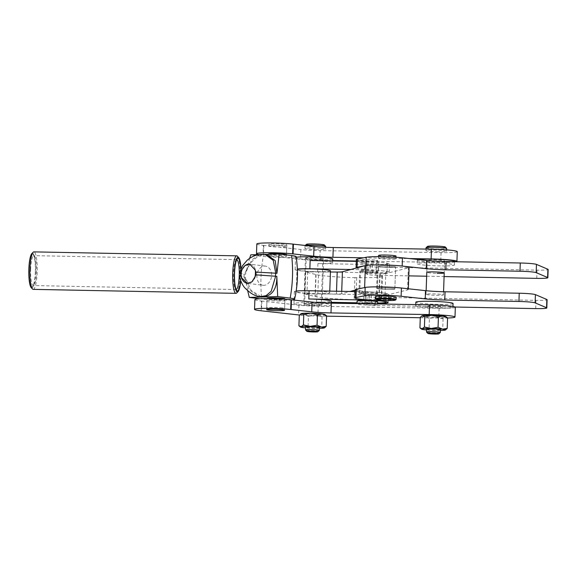 <?xml version="1.0" encoding="UTF-8"?>
<svg xmlns="http://www.w3.org/2000/svg" width="577" height="577" viewBox="0 0 577 577"><rect width="100%" height="100%" fill="white"/><g stroke="black" fill="none" stroke-linecap="round" stroke-linejoin="round"><path stroke-width="0.43" stroke-dasharray="2.88 2.16" d="M432.635 305.832A8.72 0.671 2 0 1 443.035 306.849A8.72 0.671 2 0 1 436.003 307.26A8.72 0.671 2 0 1 425.602 306.243A8.72 0.671 2 0 1 432.635 305.832A8.72 0.671 2 0 1 443.035 306.849A8.72 0.671 2 0 1 436.003 307.26A8.72 0.671 2 0 1 425.602 306.243A8.72 0.671 2 0 1 432.635 305.832M436.421 295.309A8.72 0.671 -178 0 0 443.453 294.897A8.72 0.671 -178 0 0 433.053 293.881A8.72 0.671 -178 0 0 426.021 294.292A8.72 0.671 -178 0 0 436.421 295.309M437.604 261.381A8.72 0.671 -178 0 0 444.636 260.963A8.72 0.671 -178 0 0 434.243 259.946A8.72 0.671 -178 0 0 427.204 260.357A8.72 0.671 -178 0 0 437.604 261.381A8.72 0.671 -178 0 0 444.636 260.963A8.72 0.671 -178 0 0 434.243 259.946A8.72 0.671 -178 0 0 427.204 260.357A8.72 0.671 -178 0 0 437.604 261.381M391.588 258.078A8.72 0.671 2 0 1 395.909 258.806A8.72 0.671 2 0 1 391.523 259.239A8.72 0.671 2 0 1 382.796 258.929A8.72 0.671 2 0 1 378.476 258.2A8.72 0.671 2 0 1 382.861 257.775A8.72 0.671 2 0 1 391.588 258.078M396.002 256.058A8.72 0.671 2 0 1 391.617 256.491A8.72 0.671 2 0 1 382.89 256.181A8.72 0.671 2 0 1 378.577 255.452M454.525 261.309A18.615 1.428 2 0 1 440.511 262.21A18.615 1.428 2 0 1 417.322 260.011A18.615 1.428 2 0 1 418.505 259.556M440.381 265.918A18.615 1.428 2 0 1 417.193 263.718A18.615 1.428 2 0 1 431.207 262.823A18.615 1.428 2 0 1 454.395 265.023A18.615 1.428 2 0 1 440.381 265.918M390.535 288.298A8.72 0.671 2 0 1 394.856 289.034A8.72 0.671 2 0 1 390.463 289.459A8.72 0.671 2 0 1 381.743 289.156A8.72 0.671 2 0 1 377.423 288.421A8.72 0.671 2 0 1 381.808 287.995A8.72 0.671 2 0 1 390.535 288.298M391.3 266.322A8.72 0.671 2 0 1 395.62 267.05A8.72 0.671 2 0 1 391.235 267.476A8.72 0.671 2 0 1 382.508 267.173A8.72 0.671 2 0 1 378.187 266.444A8.72 0.671 2 0 1 382.58 266.011A8.72 0.671 2 0 1 391.3 266.322M453.046 303.488A18.615 1.428 2 0 1 438.037 304.367A18.615 1.428 2 0 1 415.851 302.189M437.907 308.075A18.615 1.428 2 0 1 415.721 305.897A18.615 1.428 2 0 1 430.731 305.017A18.615 1.428 2 0 1 452.923 307.195A18.615 1.428 2 0 1 437.907 308.075M396.082 299.449A10.343 0.793 2 0 1 380.568 299.535A10.343 0.793 2 0 1 375.476 298.735M396.183 297.328A10.343 0.793 2 0 1 390.982 297.84A10.343 0.793 2 0 1 380.64 297.472A10.343 0.793 2 0 1 375.519 296.607M377.668 303.581A22.056 1.695 2 0 1 375.577 303.596L368.883 303.61A6.895 0.527 -178 0 0 364.96 303.949A6.895 0.527 -178 0 0 365.09 304.057L366.712 304.75A6.895 0.527 -178 0 0 374.805 305.449L455.087 307.022M355.302 289.719A20.678 1.587 -178 0 0 365.378 291.435L377.668 292.431A22.056 1.695 2 0 1 388.415 294.263A22.056 1.695 2 0 1 375.865 295.352L369.165 295.366A6.895 0.527 -178 0 0 365.248 295.705A6.895 0.527 -178 0 0 365.378 295.813L367.001 296.506A6.895 0.527 -178 0 0 375.093 297.205L535.975 300.357A13.79 1.06 -178 0 0 547.097 299.708M426.792 272.308L427.204 260.357L426.792 272.308A8.72 0.671 -178 0 0 437.186 273.332M403.958 266.249L402.176 266.055A22.056 1.695 -178 0 0 365.933 265.492L365.068 265.672M356.362 268.017A20.678 1.587 -178 0 0 366.143 269.459L378.44 270.447A22.056 1.695 2 0 1 389.186 272.279A22.056 1.695 2 0 1 376.63 273.368L369.936 273.383A6.895 0.527 -178 0 0 366.013 273.729A6.895 0.527 -178 0 0 366.143 273.837L367.773 274.529A6.895 0.527 -178 0 0 375.858 275.222L408.797 275.871M426.655 276.217L444.088 276.563M356.362 259.499A20.678 1.587 -178 0 0 366.431 261.215L378.728 262.203A22.056 1.695 2 0 1 389.475 264.042A22.056 1.695 2 0 1 376.918 265.132L370.225 265.139A6.895 0.527 -178 0 0 366.301 265.485A6.895 0.527 -178 0 0 366.431 265.593L368.054 266.285A6.895 0.527 -178 0 0 376.146 266.985L537.028 270.137A13.79 1.06 -178 0 0 548.15 269.481M384.772 267.324A8.72 0.671 -178 0 0 395.62 267.05A8.72 0.671 -178 0 0 389.042 266.17A8.72 0.671 -178 0 0 378.187 266.444A8.72 0.671 -178 0 0 384.772 267.324M388.271 288.154A8.72 0.671 2 0 1 394.856 289.034A8.72 0.671 2 0 1 384.001 289.301A8.72 0.671 2 0 1 377.423 288.421A8.72 0.671 2 0 1 388.271 288.154M367.08 272.092A8.72 0.671 -178 0 0 377.928 271.817A8.72 0.671 -178 0 0 371.35 270.938A8.72 0.671 -178 0 0 360.495 271.212A8.72 0.671 -178 0 0 367.08 272.092M370.578 292.921A8.72 0.671 2 0 1 377.163 293.801A8.72 0.671 2 0 1 366.308 294.075A8.72 0.671 2 0 1 359.731 293.195A8.72 0.671 2 0 1 370.578 292.921M403.193 288.226A22.2 1.702 2 0 1 408.321 289.503A22.2 1.702 2 0 1 407.55 289.914L385.018 295.518L385.789 273.541L408.314 267.937A22.2 1.702 -178 0 0 409.086 267.519M330.441 271.998L318.612 271.911L317.848 293.895L336.42 294.025A8.273 0.635 -178 0 0 341.634 293.765L350.08 291.486M355.288 290.08L364.303 287.649M385.789 273.541A26.21 2.012 -178 0 0 379.695 274.616A26.21 2.012 -178 0 0 380.005 274.94A34.469 2.647 2 0 1 381.902 275.489A34.469 2.647 2 0 1 382.501 276.008A34.469 2.647 2 0 1 356.709 277.674A34.469 2.647 2 0 1 354.884 277.638L354.119 299.614A34.469 2.647 -178 0 1 315.273 296.564L304.678 293.902L317.848 293.895M318.612 271.911L305.449 271.918L316.037 274.58A34.469 2.647 -178 0 0 354.884 277.638M385.018 295.518A26.21 2.012 -178 0 0 378.923 296.592A26.21 2.012 -178 0 0 379.24 296.924A34.469 2.647 2 0 1 381.13 297.472A34.469 2.647 2 0 1 381.736 297.992A34.469 2.647 2 0 1 355.944 299.651A34.469 2.647 2 0 1 354.119 299.614M356.709 277.674L355.944 299.651M381.902 275.489L381.13 297.472M380.005 274.94L379.24 296.924M307.729 271.753L306.957 293.729M316.037 274.58L315.273 296.564M315.792 274.537L315.028 296.513M321.108 304.389A8.72 0.671 -178 0 0 311.717 303.524A8.72 0.671 -178 0 0 303.841 303.913A8.72 0.671 -178 0 0 304 304.05A8.72 0.671 -178 0 0 313.39 304.916A8.72 0.671 -178 0 0 321.266 304.526A8.72 0.671 -178 0 0 321.108 304.389M322.709 258.503A8.72 0.671 -178 0 0 313.325 257.638A8.72 0.671 -178 0 0 305.442 258.034A8.72 0.671 -178 0 0 305.608 258.171A8.72 0.671 -178 0 0 314.992 259.03A8.72 0.671 -178 0 0 322.868 258.64A8.72 0.671 -178 0 0 322.709 258.503M375.699 293.289A8.72 0.671 2 0 1 376.392 293.578A8.72 0.671 2 0 1 369.41 293.989A8.72 0.671 2 0 1 359.659 293.253A8.72 0.671 2 0 1 358.966 292.965A8.72 0.671 2 0 1 365.955 292.553A8.72 0.671 2 0 1 375.699 293.289M360.423 271.277A8.72 0.671 -178 0 0 370.174 272.005A8.72 0.671 -178 0 0 377.163 271.594A8.72 0.671 -178 0 0 376.471 271.305A8.72 0.671 -178 0 0 366.72 270.57A8.72 0.671 -178 0 0 359.731 270.988A8.72 0.671 -178 0 0 360.423 271.277M360.712 263.033A8.72 0.671 -178 0 0 370.463 263.761A8.72 0.671 -178 0 0 377.452 263.35A8.72 0.671 -178 0 0 376.752 263.062A8.72 0.671 -178 0 0 367.008 262.333A8.72 0.671 -178 0 0 360.019 262.744A8.72 0.671 -178 0 0 360.712 263.033M376.853 260.314A8.72 0.671 2 0 1 377.546 260.602A8.72 0.671 2 0 1 370.557 261.013A8.72 0.671 2 0 1 360.813 260.285A8.72 0.671 2 0 1 360.113 259.996A8.72 0.671 2 0 1 367.102 259.585A8.72 0.671 2 0 1 376.853 260.314M308.962 302.694A18.615 1.428 -178 0 0 293.953 303.574A18.615 1.428 -178 0 0 316.146 305.752A18.615 1.428 -178 0 0 331.155 304.872A18.615 1.428 -178 0 0 308.962 302.694M296.167 291.075A18.615 1.428 -178 0 0 294.371 291.623A18.615 1.428 -178 0 0 294.782 291.933A18.615 1.428 -178 0 0 316.852 293.801L371.566 294.804A18.615 1.428 -178 0 0 386.28 293.917A18.615 1.428 -178 0 0 363.798 291.738L355.237 291.58M296.203 257.342A18.615 1.428 -178 0 0 295.554 257.688A18.615 1.428 -178 0 0 317.747 259.866A18.615 1.428 -178 0 0 332.756 258.986M350.852 269.502L364.563 269.755A18.615 1.428 2 0 1 387.044 271.94A18.615 1.428 2 0 1 372.331 272.82L317.624 271.825A18.615 1.428 2 0 1 295.547 269.957A18.615 1.428 2 0 1 295.135 269.639A18.615 1.428 2 0 1 297.35 269.041M309.741 290.895A16.755 1.284 -178 0 0 296.232 291.688A16.755 1.284 -178 0 0 316.203 293.643A16.755 1.284 -178 0 0 329.712 292.856A16.755 1.284 -178 0 0 309.741 290.895M330.477 270.873A16.755 1.284 2 0 1 316.968 271.666A16.755 1.284 2 0 1 296.996 269.704A16.755 1.284 2 0 1 297.364 269.452M377.726 301.872A10.343 0.793 2 0 1 369.439 302.362A10.343 0.793 2 0 1 357.877 301.49A10.343 0.793 2 0 1 357.055 301.151M373.91 303.877A10.343 0.793 2 0 1 376.803 304.281A10.343 0.793 2 0 1 377.632 304.62A10.343 0.793 2 0 1 369.345 305.11A10.343 0.793 2 0 1 357.783 304.238A10.343 0.793 2 0 1 356.961 303.899A10.343 0.793 2 0 1 357.841 303.61M331.241 302.312L316.564 302.045A18.615 1.428 -178 0 0 331.285 301.158M356.997 302.788L371.278 303.048A18.615 1.428 -178 0 0 377.683 303.062M356.29 261.359L364.852 261.511A18.615 1.428 2 0 1 387.333 263.696A18.615 1.428 2 0 1 372.619 264.583L317.913 263.581A18.615 1.428 -178 0 0 332.626 262.694A18.615 1.428 -178 0 0 310.44 260.515M279.6 245.304A8.958 0.685 -178 0 0 286.827 244.886A8.958 0.685 -178 0 0 276.138 243.833A8.958 0.685 -178 0 0 268.911 244.259A8.958 0.685 -178 0 0 279.6 245.304M286.827 244.886L286.48 254.637A8.958 0.685 2 0 1 279.254 255.063A8.958 0.685 2 0 1 269.163 254.284M277.652 300.942A8.958 0.685 -178 0 0 284.879 300.523A8.958 0.685 -178 0 0 274.198 299.47A8.958 0.685 -178 0 0 266.971 299.896A8.958 0.685 -178 0 0 277.652 300.942M440.287 332.518A6.895 0.527 2 0 1 434.748 332.799A6.895 0.527 2 0 1 426.554 332.035M426.627 329.215A6.895 0.527 -178 0 0 434.849 330.022A6.895 0.527 -178 0 0 440.41 329.698M254.883 299.614A21.032 1.616 -178 0 0 255.438 300.004A21.032 1.616 -178 0 0 261.439 301.021L261.1 310.772M445.336 247.043A8.958 0.685 2 0 1 438.138 247.519A8.958 0.685 2 0 1 427.478 246.422M426.021 247.8A10.343 0.793 -178 0 0 438.354 249.012A10.343 0.793 -178 0 0 446.692 248.521M324.339 244.951A8.958 0.685 2 0 1 317.134 245.427A8.958 0.685 2 0 1 306.474 244.323M305.435 245.492A10.343 0.793 -178 0 0 305.053 245.643A10.343 0.793 -178 0 0 305.024 245.701A10.343 0.793 -178 0 0 317.35 246.913A10.343 0.793 -178 0 0 325.688 246.422M438.253 251.76A10.343 0.793 2 0 1 425.927 250.548A10.343 0.793 2 0 1 434.265 250.057A10.343 0.793 2 0 1 446.598 251.269A10.343 0.793 2 0 1 438.253 251.76M317.256 249.661A10.343 0.793 2 0 1 304.93 248.449A10.343 0.793 2 0 1 313.268 247.959A10.343 0.793 2 0 1 325.594 249.17A10.343 0.793 2 0 1 317.256 249.661M256.823 243.977A21.032 1.616 -178 0 0 257.378 244.367A21.032 1.616 -178 0 0 263.379 245.384L263.04 255.135L300.53 259.297A20.678 1.587 2 0 0 319.817 260.386L332.698 260.602M314.999 305.161A8.72 0.671 2 0 1 304.606 304.144A8.72 0.671 2 0 1 311.638 303.733A8.72 0.671 2 0 1 322.031 304.75A8.72 0.671 2 0 1 314.999 305.161M313.239 257.847A8.72 0.671 -178 0 0 306.207 258.258A8.72 0.671 -178 0 0 316.6 259.282A8.72 0.671 -178 0 0 323.632 258.871A8.72 0.671 -178 0 0 313.239 257.847M319.29 330.419A6.895 0.527 2 0 1 313.751 330.708A6.895 0.527 2 0 1 305.55 329.936M319.406 327.599A6.895 0.527 2 0 1 313.845 327.924A6.895 0.527 2 0 1 305.63 327.116M440.381 330.455A12.045 0.923 2 0 1 435.844 330.441A12.045 0.923 2 0 1 426.605 329.972M447.572 317.877L445.372 316.997L443.078 318.728L436.299 317.285L429.432 318.461L429.064 328.998L424.448 329.748L419.926 327.88M429.432 318.461L424.91 316.593L420.294 317.343M445.776 329.784L444.91 330.152L442.71 329.272L435.844 330.441L429.064 328.998M443.078 318.728L442.71 329.272M422.018 315.778A12.045 0.923 -178 0 0 424.91 316.593A12.045 0.923 -178 0 0 436.299 317.285A12.045 0.923 -178 0 0 445.372 316.997A12.045 0.923 -178 0 0 445.949 316.614M319.384 328.356A12.045 0.923 2 0 1 314.84 328.349L308.068 326.907L303.452 327.649L298.922 325.781M324.779 327.686L323.906 328.053L321.706 327.173L314.84 328.349A12.045 0.923 2 0 1 305.601 327.873M326.575 315.778L324.368 314.898L322.074 316.636L315.302 315.193A12.045 0.923 -178 0 0 324.368 314.898A12.045 0.923 -178 0 0 324.945 314.515M301.014 313.686A12.045 0.923 -178 0 0 303.906 314.494L299.29 315.244M308.435 316.369L303.906 314.494A12.045 0.923 -178 0 0 315.302 315.193L308.435 316.369L308.068 326.907M322.074 316.636L321.706 327.173M356.305 260.999L440.727 262.398A21.024 1.616 2 0 0 456.349 261.749M363.539 257.796L409.345 258.561M258.784 254.551A21.032 1.616 -178 0 0 263.04 255.135M457.272 251.644A21.024 1.616 -178 0 1 441.066 252.647L320.156 250.634L319.817 260.386M263.379 245.384L300.877 249.545A20.678 1.587 -178 0 0 320.156 250.634M261.439 301.021L298.929 305.183A20.678 1.587 -178 0 0 318.215 306.272L317.869 316.023A20.678 1.587 2 0 1 299.47 315.028M455.332 307.281A21.024 1.616 -178 0 1 439.119 308.284L318.215 306.272M317.869 316.023L326.56 316.167M420.28 317.732L438.78 318.042A21.024 1.616 2 0 0 447.572 318.006M263.04 285.276A9.65 7.313 -82.9 0 0 271.587 275.474A9.65 7.313 -82.9 0 0 265.434 266.127A9.65 7.313 -82.9 0 0 256.888 275.929A9.65 7.313 -82.9 0 0 263.04 285.276L247.331 283.314A9.65 7.313 97.1 0 1 241.179 273.96A9.65 7.313 97.1 0 1 249.726 264.158A9.65 7.313 97.1 0 1 255.878 273.512A9.65 7.313 97.1 0 1 247.331 283.314A9.65 7.313 -82.9 0 0 255.849 273.505A9.65 7.313 -82.9 0 0 249.697 264.158L249.69 264.151M239.332 273.072L245.449 274.291L249.617 258.388M264.05 254.19L257.804 255.575L251.897 259.859L244.273 274.169M239.239 275.842L244.172 277.133L249.444 289.95L259.131 296.542M296.088 256.599A18.63 1.428 2 0 1 283.999 257.544A18.63 1.428 2 0 1 263.285 256.404L250.793 254.846M265.846 254.385L258.482 254.608M270.642 256.181A8.958 0.685 -178 0 0 280.545 256.729A8.958 0.685 -178 0 0 286.43 256.289A8.958 0.685 -178 0 0 284.295 255.762A8.958 0.685 -178 0 0 274.392 255.222A8.958 0.685 -178 0 0 268.514 255.661A8.958 0.685 -178 0 0 270.642 256.181M284.634 246.148A8.958 0.685 -178 0 0 274.731 245.6A8.958 0.685 -178 0 0 268.853 246.047A8.958 0.685 -178 0 0 270.981 246.567A8.958 0.685 -178 0 0 280.884 247.107A8.958 0.685 -178 0 0 286.762 246.667A8.958 0.685 -178 0 0 284.634 246.148M243.876 274.226L244.201 275.647L243.782 276.974M259.823 298.749L261.792 298.994A112.364 85.187 97.1 0 1 261.569 296.895L251.103 290.426L245.34 277.306L244.172 277.133M291.94 299.852A18.63 1.428 2 0 1 261.792 298.994M284.937 298.872A8.958 0.685 2 0 1 279.059 299.312A8.958 0.685 2 0 1 269.156 298.771A8.958 0.685 2 0 1 267.028 298.244M282.47 307.967A8.958 0.685 -178 0 0 272.568 307.426A8.958 0.685 -178 0 0 266.689 307.866A8.958 0.685 -178 0 0 268.824 308.385A8.958 0.685 -178 0 0 278.727 308.933A8.958 0.685 -178 0 0 284.605 308.493A8.958 0.685 -178 0 0 282.47 307.967M247.67 290.678L245.34 277.306M266.682 254.486L264.98 254.407C255.474 255.964 248.968 262.593 245.449 274.291M30.668 269.387A14.959 2.914 -88.9 0 1 33.848 255.661A14.959 2.914 -88.9 0 1 34.418 255.972A14.959 2.914 -88.9 0 1 36.438 271.846A14.959 2.914 -88.9 0 1 33.848 285.29A14.959 2.914 -88.9 0 1 33.257 285.572A14.959 2.914 -88.9 0 1 30.668 269.387M236.707 259.643A14.959 2.914 91.1 0 0 236.635 259.636A14.959 2.914 91.1 0 0 236.051 259.924A14.959 2.914 91.1 0 0 233.461 273.361A14.959 2.914 91.1 0 0 235.481 289.236A14.959 2.914 91.1 0 0 236.051 289.546A14.959 2.914 91.1 0 0 236.123 289.546M35.348 271.933A16.336 3.188 91.1 0 0 33.149 254.594A16.336 3.188 91.1 0 0 29.052 269.25A16.336 3.188 91.1 0 0 32.521 286.61A16.336 3.188 91.1 0 0 35.348 271.933M240.789 268.875A16.336 3.188 -88.9 0 1 240.847 275.957A16.336 3.188 -88.9 0 1 240.559 280.509M240.732 280.941A17.375 3.39 91.1 0 0 241.049 276.044A17.375 3.39 91.1 0 0 240.984 268.456M237.435 256.231A18.752 3.657 -88.9 0 1 239.96 276.131A18.752 3.657 -88.9 0 1 236.714 292.979M31.858 253.555A17.375 3.39 -88.9 0 1 35.55 272.019A17.375 3.39 -88.9 0 1 31.194 287.598M33.185 289.365A18.752 3.657 91.1 0 0 37.166 272.156A18.752 3.657 91.1 0 0 33.92 251.875M365.09 299.679L365.378 291.435M377.387 300.667L377.668 292.431M375.577 303.596L375.865 295.352M368.883 303.61L369.165 295.366M365.09 304.057L365.378 295.813M366.712 304.75L367.001 296.506M374.805 305.449L375.093 297.205M535.687 308.601L535.975 300.357M366.143 269.459L366.431 261.215M378.44 270.447L378.728 262.203M376.63 273.368L376.918 265.132M369.936 273.383L370.225 265.139M366.143 273.837L366.431 265.593M367.773 274.529L368.054 266.285M375.858 275.222L376.146 266.985M536.74 278.374L537.028 270.137M407.55 289.914L408.314 267.937M341.634 293.765L341.721 291.335M336.42 294.025L336.521 291.234M305.651 272.019L304.887 293.996M316.564 302.045L316.852 293.801M317.913 263.581L317.624 271.825M364.852 261.511L364.563 269.755M372.619 264.583L372.331 272.82M371.278 303.048L371.566 294.804M363.524 299.542L363.798 291.738M441.066 252.647L440.727 262.398M263.833 245.434L263.494 255.185M300.877 249.545L300.53 259.297M261.886 301.071L261.547 310.823M298.929 305.183L298.59 314.934M439.119 308.284L438.78 318.042M261.569 296.895A112.364 85.187 97.1 0 1 263.285 256.404M443.453 294.897L443.562 291.738M444.636 260.963L444.218 272.921L444.636 260.963M395.909 258.806L395.959 257.255M417.322 260.011L417.193 263.718M394.856 289.034L395.62 267.05L394.856 289.034M415.765 304.577L415.721 305.897M388.126 302.507L388.415 294.263M364.96 303.949L365.248 295.705M452.945 306.445L452.923 307.195M377.423 288.421L378.187 266.444L377.423 288.421M389.186 272.279L389.475 264.042M366.013 273.729L366.301 265.485M454.51 261.713L454.395 265.023M378.476 258.2L378.534 256.642M426.021 294.292L426.143 290.721M377.163 293.801L377.928 271.817M408.321 289.503L408.343 288.788M382.501 276.008L381.736 297.992M379.695 274.616L378.923 296.592M305.449 271.918L304.678 293.902M359.731 293.195L360.495 271.212M305.442 258.034L303.841 303.913M376.392 293.578L377.163 271.594M377.452 263.35L377.546 260.602M293.953 303.574L294.075 300.09M295.135 269.639L295.554 257.688M296.232 291.688L296.253 291.06M296.275 290.325L296.996 269.704M377.654 303.942L377.632 304.62M329.712 292.856L329.77 291.111M387.333 263.696L387.044 271.94M332.626 262.694L332.691 260.927M294.097 299.521L294.371 291.623M386.006 301.699L386.28 293.917M331.155 304.872L331.212 303.17M360.019 262.744L360.113 259.996M358.966 292.965L359.731 270.988M322.868 258.64L321.266 304.526M284.54 310.275L284.879 300.523M425.927 250.548L425.977 249.076M304.93 248.449L305.024 245.701M304.606 304.144L306.207 258.258M322.031 304.75L323.632 258.871M325.594 249.17L325.659 247.295M446.598 251.269L446.641 249.863M266.632 309.647L266.971 299.896M268.853 246.047L268.911 244.259M268.514 255.661L268.565 254.298M266.689 307.866L267.014 298.576M286.43 256.289L286.473 254.89M286.48 254.637L286.762 246.667M284.605 308.493L284.93 299.203M265.434 266.127L249.726 264.158M236.635 259.636L33.848 255.661M34.418 255.972L33.149 254.594M236.051 259.924L237.378 258.597M235.481 289.236L236.75 290.613M33.848 285.29L32.521 286.61M236.051 289.546L33.257 285.572"/><path stroke-width="0.87" d="M437.186 273.332A8.72 0.671 -178 0 0 444.218 272.921A8.72 0.671 -178 0 0 433.825 271.897A8.72 0.671 -178 0 0 426.792 272.308L426.143 290.721M378.534 256.642L378.577 255.452A8.72 0.671 2 0 1 382.962 255.027A8.72 0.671 2 0 1 391.682 255.33A8.72 0.671 2 0 1 396.002 256.058L395.959 257.255M418.505 259.556A18.615 1.428 2 0 1 431.336 259.116A18.615 1.428 2 0 1 454.525 261.309L454.51 261.713M415.765 304.577L415.851 302.189A18.615 1.428 2 0 1 430.86 301.309A18.615 1.428 2 0 1 453.046 303.488L452.945 306.445M380.892 300.191A9.65 0.743 -178 0 0 395.368 300.112A9.65 0.743 -178 0 0 390.622 299.247A9.65 0.743 -178 0 0 380.647 298.908A9.65 0.743 -178 0 0 376.132 299.441A9.65 0.743 -178 0 0 380.892 300.191M376.132 299.441L375.476 298.735A10.343 0.793 2 0 1 375.447 298.67A10.343 0.793 2 0 1 380.647 298.165A10.343 0.793 2 0 1 390.99 298.525A10.343 0.793 2 0 1 396.111 299.391A10.343 0.793 2 0 1 396.082 299.449L395.368 300.112M375.447 298.67L375.519 296.607A10.343 0.793 2 0 1 380.719 296.102A10.343 0.793 2 0 1 391.062 296.463A10.343 0.793 2 0 1 396.183 297.328L396.111 299.391M455.087 307.022L535.687 308.601A13.79 1.06 -178 0 0 546.808 307.952A13.79 1.06 -178 0 0 546.549 307.736L535.117 302.867A13.79 1.06 -178 0 0 518.939 301.468L444.752 300.011A22.056 1.695 2 0 1 425.22 298.893L401.123 296.275A22.056 1.695 -178 0 0 364.88 295.72L356.023 297.508A20.678 1.587 -178 0 0 355.014 297.963A20.678 1.587 -178 0 0 365.09 299.679L377.387 300.667A22.056 1.695 2 0 1 388.126 302.507A22.056 1.695 2 0 1 377.668 303.581M546.808 307.952L547.097 299.708A13.79 1.06 -178 0 0 546.837 299.492L535.406 294.623A13.79 1.06 -178 0 0 519.228 293.224L445.04 291.774A22.056 1.695 2 0 1 425.509 290.649L401.412 288.031A22.056 1.695 -178 0 0 365.169 287.476L356.312 289.265A20.678 1.587 -178 0 0 355.302 289.719L355.014 297.963M365.068 265.672L357.084 267.288A20.678 1.587 -178 0 0 356.074 267.735A20.678 1.587 -178 0 0 356.362 268.017M408.797 275.871L426.655 276.217M444.088 276.563L536.74 278.374A13.79 1.06 -178 0 0 547.861 277.725A13.79 1.06 -178 0 0 547.602 277.508L536.17 272.64A13.79 1.06 -178 0 0 519.992 271.24L445.805 269.791A22.056 1.695 2 0 1 426.28 268.673L403.958 266.249M547.861 277.725L548.15 269.481A13.79 1.06 -178 0 0 547.89 269.264L536.459 264.396A13.79 1.06 -178 0 0 520.281 263.004L446.093 261.547A22.056 1.695 2 0 1 426.569 260.429L402.465 257.811A22.056 1.695 -178 0 0 366.222 257.255L357.372 259.044A20.678 1.587 -178 0 0 356.362 259.499L356.074 267.735M364.303 287.649L364.628 287.562A22.2 1.702 2 0 1 381.231 286.892A22.2 1.702 2 0 1 403.193 288.226M408.343 288.788L409.086 267.519A22.2 1.702 -178 0 0 389.677 265.153A22.2 1.702 -178 0 0 365.4 265.579L342.399 271.781A8.273 0.635 2 0 1 337.192 272.041L330.441 271.998M350.08 291.486L355.288 290.08M331.212 303.17L331.285 301.158A18.615 1.428 -178 0 0 309.092 298.98A18.615 1.428 -178 0 0 308.796 298.98L309.084 290.736A18.615 1.428 -178 0 0 296.167 291.075M310.44 260.515A18.615 1.428 -178 0 0 310.145 260.515L356.29 261.359M332.691 260.927L332.756 258.986A18.615 1.428 -178 0 0 310.563 256.808A18.615 1.428 -178 0 0 296.203 257.342M297.35 269.041A18.615 1.428 2 0 1 309.856 268.752L350.852 269.502M297.364 269.452A16.755 1.284 2 0 1 310.505 268.911A16.755 1.284 2 0 1 330.477 270.873L329.77 291.111M356.975 303.596L357.055 301.151A10.343 0.793 2 0 1 365.342 300.66A10.343 0.793 2 0 1 376.904 301.533A10.343 0.793 2 0 1 377.726 301.872L377.654 303.942M357.841 303.61A10.343 0.793 2 0 1 373.91 303.877M331.241 302.312L356.997 302.788M377.683 303.062A18.615 1.428 -178 0 0 385.991 302.16A18.615 1.428 -178 0 0 363.51 299.975L308.796 298.98M355.237 291.58L309.084 290.736M269.163 254.284A8.958 0.685 2 0 1 268.572 254.01A8.958 0.685 2 0 1 275.799 253.591A8.958 0.685 2 0 1 286.48 254.637L286.473 254.89M273.859 309.229A8.958 0.685 2 0 1 284.54 310.275A8.958 0.685 2 0 1 277.313 310.7A8.958 0.685 2 0 1 266.632 309.647A8.958 0.685 2 0 1 273.859 309.229M432.31 333.153A5.518 0.426 -178 0 0 427.874 333.448A5.518 0.426 -178 0 0 434.438 334.061A5.518 0.426 -178 0 0 438.866 333.831A5.518 0.426 -178 0 0 432.31 333.153M427.874 333.448L426.554 332.035A6.895 0.527 2 0 1 426.533 331.991A6.895 0.527 2 0 1 432.094 331.667A6.895 0.527 2 0 1 440.309 332.475A6.895 0.527 2 0 1 440.287 332.518L438.866 333.831M440.309 332.475L440.41 329.698A6.895 0.527 -178 0 0 432.187 328.89A6.895 0.527 -178 0 0 426.627 329.215L426.533 331.991M291.472 299.802L291.133 309.553L311.724 311.84A20.678 1.587 -178 0 0 330.989 312.922L429.173 314.559A21.024 1.616 2 0 1 454.993 317.033L455.332 307.281A21.024 1.616 -178 0 0 429.519 304.807L331.328 303.17A20.678 1.587 2 0 1 312.063 302.081L291.017 299.752A21.032 1.616 -178 0 0 268.053 298.576A21.032 1.616 -178 0 0 254.883 299.614L254.536 309.366A21.032 1.616 -178 0 0 255.092 309.762A21.032 1.616 -178 0 0 261.1 310.772L298.59 314.934A20.678 1.587 2 0 0 299.47 315.028M291.017 299.752L290.678 309.503A21.032 1.616 -178 0 0 267.714 308.327A21.032 1.616 -178 0 0 254.536 309.366M426.057 247.742L427.478 246.422A8.958 0.685 2 0 1 434.676 246.047A8.958 0.685 2 0 1 445.336 247.043L446.663 248.456A10.343 0.793 -178 0 0 434.366 247.309A10.343 0.793 -178 0 0 426.057 247.742A10.343 0.793 -178 0 0 426.021 247.8L425.977 249.076M305.24 245.47L306.474 244.323A8.958 0.685 2 0 1 313.679 243.956A8.958 0.685 2 0 1 324.339 244.951L325.659 246.365A10.343 0.793 -178 0 0 313.361 245.211A10.343 0.793 -178 0 0 305.435 245.492M409.345 258.561L431.12 258.922A21.024 1.616 2 0 1 456.934 261.395L457.272 251.644A21.024 1.616 -178 0 0 431.459 249.17L333.268 247.533A20.678 1.587 2 0 1 314.011 246.444L292.965 244.114A21.032 1.616 -178 0 0 269.993 242.939A21.032 1.616 -178 0 0 256.823 243.977L256.484 253.729A21.032 1.616 -178 0 0 257.039 254.125A21.032 1.616 -178 0 0 258.784 254.551M292.965 244.114L292.626 253.866A21.032 1.616 -178 0 0 269.654 252.69A21.032 1.616 -178 0 0 256.484 253.729M311.306 331.061A5.518 0.426 -178 0 0 306.877 331.349A5.518 0.426 -178 0 0 313.434 331.963A5.518 0.426 -178 0 0 317.869 331.739A5.518 0.426 -178 0 0 311.306 331.061M306.877 331.349L305.55 329.936A6.895 0.527 2 0 1 305.529 329.9A6.895 0.527 2 0 1 311.09 329.575A6.895 0.527 2 0 1 319.312 330.376A6.895 0.527 2 0 1 319.29 330.419L317.869 331.739M305.529 329.9L305.63 327.116A6.895 0.527 2 0 1 311.191 326.791A6.895 0.527 2 0 1 319.406 327.599L319.312 330.376M426.605 329.972A12.045 0.923 2 0 1 424.448 329.748A12.045 0.923 2 0 1 421.549 329.135A12.045 0.923 2 0 1 422.126 328.76L424.42 327.022L424.787 316.484L422.588 315.605A12.045 0.923 -178 0 0 422.018 315.778L422.588 315.605A12.045 0.923 -178 0 1 431.654 315.309L424.787 316.484M438.426 316.751L443.049 316.008A12.045 0.923 -178 0 0 431.654 315.309L438.426 316.751L438.058 327.289L431.192 328.464A12.045 0.923 2 0 1 442.588 329.157A12.045 0.923 2 0 1 445.48 329.972A12.045 0.923 2 0 1 444.91 330.152A12.045 0.923 2 0 1 440.381 330.455M424.42 327.022L431.192 328.464A12.045 0.923 -178 0 0 422.126 328.76L419.926 327.88L421.549 329.135M421.722 315.972L420.294 317.343L419.926 327.88M438.058 327.289L442.588 329.157L447.204 328.414L445.48 329.972M447.572 317.877L445.949 316.614A12.045 0.923 -178 0 0 443.049 316.008L447.572 317.877L447.204 328.414M305.601 327.873A12.045 0.923 2 0 1 303.452 327.649A12.045 0.923 2 0 1 300.545 327.044A12.045 0.923 2 0 1 301.129 326.661L303.423 324.923L310.195 326.366A12.045 0.923 -178 0 0 301.129 326.661L298.922 325.781L300.545 327.044M317.429 314.653L310.657 313.21A12.045 0.923 -178 0 1 322.045 313.91L326.575 315.778L324.945 314.515A12.045 0.923 -178 0 0 322.045 313.91L317.429 314.653L317.061 325.19L310.195 326.366A12.045 0.923 2 0 1 321.584 327.065A12.045 0.923 2 0 1 324.483 327.873A12.045 0.923 2 0 1 323.906 328.053A12.045 0.923 2 0 1 319.384 328.356M317.061 325.19L321.584 327.065L326.207 326.315L324.483 327.873M303.79 314.386L310.657 313.21A12.045 0.923 -178 0 0 301.583 313.506L303.79 314.386L303.423 324.923M298.922 325.781L299.29 315.244L301.583 313.506A12.045 0.923 -178 0 0 301.014 313.686L300.718 313.874M326.575 315.778L326.207 326.315M332.698 260.602L356.305 260.999M456.934 261.395A21.024 1.616 2 0 1 456.349 261.749M293.412 244.165L293.073 253.916L313.664 256.202A20.678 1.587 -178 0 0 332.929 257.284L363.539 257.796M293.073 253.916L292.626 253.866M325.659 247.295L325.688 246.422A10.343 0.793 -178 0 0 325.659 246.365M446.641 249.863L446.692 248.521A10.343 0.793 -178 0 0 446.663 248.456M291.133 309.553L290.678 309.503M326.56 316.167L420.28 317.732M454.993 317.033A21.024 1.616 2 0 1 447.572 318.006M249.69 264.151L244.951 265.579L241.474 270.332A9.65 7.313 -82.9 0 0 241.035 272.048L240.905 275.777A9.65 7.313 -82.9 0 0 241.229 277.465L247.288 283.307L251.897 281.872L254.883 277.047A9.65 7.313 -82.9 0 0 255.322 275.337L255.452 271.608A9.65 7.313 -82.9 0 0 255.128 269.913L249.69 264.151A9.65 7.313 -82.9 0 0 241.15 273.96A9.65 7.313 -82.9 0 0 247.302 283.307L247.302 283.307M241.474 270.332L241.035 272.048M241.229 277.465L240.522 275.316L241.056 271.442M240.616 272.568L239.34 273.044L239.239 275.842C240.782 281.843 242.888 286.084 245.557 288.572C250.44 293.361 254.962 296.015 259.131 296.542L263.494 296.996L249.307 297.429L259.823 298.749M275.763 273.202L256.065 272.099L255.972 274.84L276.823 276.34L277.681 296.564L290.173 298.129A112.364 85.187 -82.9 0 0 292.481 276.787A112.364 85.187 -82.9 0 0 291.659 255.539L279.167 253.974L276.931 273.325L275.763 273.202L273.238 260.306L264.756 254.255L259.318 254.457C254.666 255.265 250.562 257.255 247.006 260.443L242.499 265.745L239.34 273.044M255.452 271.608L255.474 271.002L256.065 272.099M255.474 271.002L255.128 269.913M249.214 264.035L248.514 264.057L249.214 264.035A9.73 7.378 97.1 0 0 248.514 264.057M275.272 276.008L275.705 274.681L275.366 273.26M240.522 275.316L239.239 275.82A14.959 2.914 91.1 0 0 236.707 259.643M275.655 276.167L271.176 291.306L266.141 295.64L259.967 296.679M255.972 274.84L254.883 277.047M248.536 283.408L247.843 283.43L248.536 283.408A9.73 7.378 97.1 0 1 247.843 283.43M291.659 255.539A18.63 1.428 2 0 1 296.088 256.599C298.323 270.909 297.826 285.117 294.602 299.232A18.63 1.428 2 0 1 291.94 299.852M258.482 254.608L250.793 254.846L249.617 258.388M279.167 253.974L265.846 254.385M276.823 276.34C277.039 288.507 272.596 295.395 263.494 296.996L277.681 296.564M290.173 298.129A18.63 1.428 2 0 1 294.602 299.232M267.014 298.576L267.028 298.244A8.958 0.685 2 0 1 272.907 297.804A8.958 0.685 2 0 1 282.809 298.352A8.958 0.685 2 0 1 284.937 298.872L284.93 299.203M249.307 297.429L247.67 290.678M276.931 273.325L275.2 260.631L266.682 254.486L264.756 254.255M240.559 280.509A16.336 3.188 -88.9 0 1 236.75 290.613A16.336 3.188 -88.9 0 1 234.543 273.274A16.336 3.188 -88.9 0 1 237.378 258.597A16.336 3.188 -88.9 0 1 240.789 268.875M240.984 268.456A17.375 3.39 91.1 0 0 238.705 257.609A17.375 3.39 91.1 0 0 234.349 273.188A17.375 3.39 91.1 0 0 238.034 291.652A17.375 3.39 91.1 0 0 240.732 280.941M238.034 291.652L236.714 292.979A18.752 3.657 -88.9 0 1 235.979 293.34A18.752 3.657 -88.9 0 1 232.726 273.051A18.752 3.657 -88.9 0 1 236.714 255.842A18.752 3.657 -88.9 0 1 237.435 256.231L238.705 257.609M32.463 288.976L31.194 287.598A17.375 3.39 -88.9 0 1 28.85 269.163A17.375 3.39 -88.9 0 1 31.858 253.555L33.185 252.236A18.752 3.657 91.1 0 0 29.939 269.077A18.752 3.657 91.1 0 0 32.463 288.976A18.752 3.657 91.1 0 0 33.185 289.365L235.979 293.34M236.714 255.842L33.92 251.875A18.752 3.657 91.1 0 0 33.185 252.236M236.123 289.546A14.959 2.914 91.1 0 0 239.231 275.82M364.88 295.72L365.169 287.476M401.123 296.275L401.412 288.031M356.023 297.508L356.312 289.265M546.549 307.736L546.837 299.492M535.117 302.867L535.406 294.623M518.939 301.468L519.228 293.224M444.752 300.011L445.04 291.774M425.22 298.893L425.509 290.649M365.941 265.463L366.222 257.255M402.176 266.04L402.465 257.811M357.084 267.288L357.372 259.044M547.602 277.508L547.89 269.264M536.17 272.64L536.459 264.396M519.992 271.24L520.281 263.004M445.805 269.791L446.093 261.547M426.28 268.673L426.569 260.429M364.628 287.562L365.4 265.579M341.721 291.335L342.399 271.781M336.521 291.234L337.192 272.041M310.145 260.515L309.856 268.752M363.51 299.975L363.524 299.542M431.459 249.17L431.12 258.922M333.268 247.533L332.929 257.284M314.011 246.444L313.664 256.202M429.519 304.807L429.173 314.559M331.328 303.17L330.989 312.922M312.063 302.081L311.724 311.84M255.301 275.936L255.322 275.337M240.905 275.777L240.883 276.383M294.075 300.09L294.097 299.521M296.253 291.06L296.275 290.325M385.991 302.16L386.006 301.699M443.562 291.738L444.218 272.921"/></g></svg>
